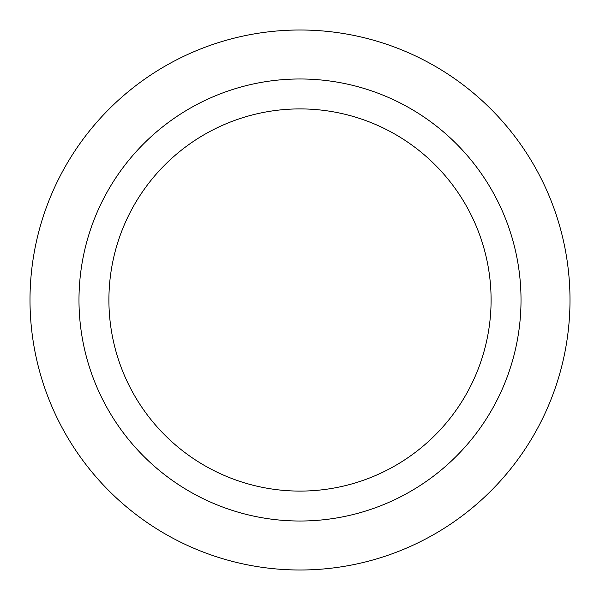 <?xml version="1.0" encoding="UTF-8"?>
<svg xmlns="http://www.w3.org/2000/svg" width="600" height="600" viewBox="0 0 600 600"><rect width="100%" height="100%" fill="white"/><g stroke="black" fill="none" stroke-linecap="round" stroke-linejoin="round"><path stroke-width="0.9" d="M300 570A270 270 0 0 1 30 300A270 270 0 0 1 300 30A270 270 0 0 1 570 300A270 270 0 0 1 300 570M300 78.983A221.017 221.017 0 0 1 521.018 300A221.017 221.017 0 0 1 300 521.018A221.017 221.017 0 0 1 78.983 300A221.017 221.017 0 0 1 300 78.983M108.907 300A191.093 191.093 0 0 1 300 108.907A191.093 191.093 0 0 1 491.092 300A191.093 191.093 0 0 1 300 491.092A191.093 191.093 0 0 1 108.907 300"/></g></svg>
